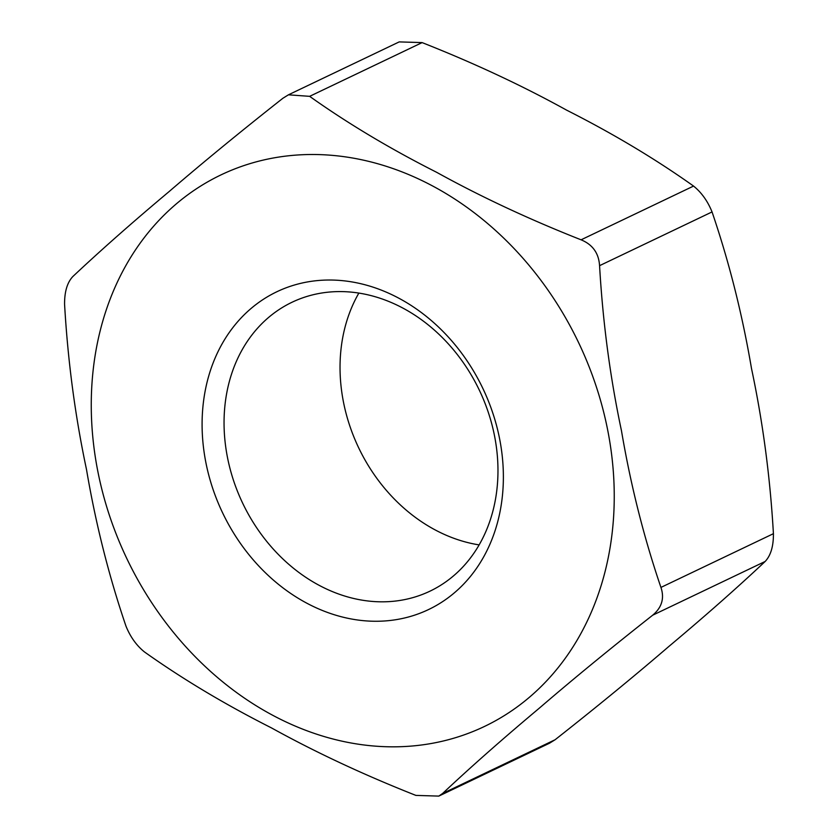 <?xml version="1.0" encoding="UTF-8"?>
<svg xmlns="http://www.w3.org/2000/svg" width="838" height="838" viewBox="0 0 838 838"><rect width="100%" height="100%" fill="white"/><g stroke="black" fill="none" stroke-linecap="round" stroke-linejoin="round"><path stroke-width="1.26" d="M144.44 651.922C136.479 645.49 130.309 636.88 125.951 626.07C108.846 575.926 95.689 523.698 86.482 469.395C75.158 416.088 67.857 361.063 64.578 304.32C64.484 291.76 67.229 282.5 72.833 276.54C100.811 250.227 132.896 221.913 169.077 191.598C203.152 162.289 241.093 131.178 282.888 98.266L288.44 94.82L309.641 96.339C347.812 123.469 390.131 148.776 436.577 172.272C480.918 196.773 529.082 219.284 581.08 239.815C592.602 244.539 598.772 253.16 599.568 265.667C602.847 322.41 610.148 377.435 621.471 430.742C630.679 485.045 643.835 537.273 660.941 587.417C664.597 598.28 661.852 607.54 652.687 615.197C610.881 648.109 572.941 679.22 538.876 708.529C502.685 738.844 470.61 767.158 442.621 793.471L438.798 796.1L415.878 795.398C363.881 774.867 315.716 752.356 271.376 727.855C224.93 704.37 182.621 679.052 144.44 651.922M605.329 570.573A305.65 250.373 -115.5 0 0 290.681 155.564A305.65 250.373 -115.5 0 0 159.754 614.432A305.65 250.373 -115.5 0 0 414.758 745.768A305.65 250.373 -115.5 0 0 605.329 570.573M438.798 796.1L549.56 743.18L555.112 739.734C596.907 706.822 634.848 675.711 668.923 646.402C705.104 616.087 737.189 587.773 765.167 561.46C770.771 555.5 773.526 546.24 773.422 533.68C770.143 476.937 762.842 421.912 751.518 368.605C742.311 314.302 729.154 262.074 712.049 211.93C707.681 201.12 701.521 192.51 693.56 186.078C655.379 158.948 613.07 133.63 566.624 110.145C522.284 85.644 474.119 63.133 422.122 42.602L399.202 41.9L288.44 94.82M358.853 293.101A160.079 131.126 -115.5 0 0 358.674 447.817A160.079 131.126 -115.5 0 0 479.147 544.899M494.755 437.038A160.079 131.126 64.5 0 1 430.009 591.146A160.079 131.126 64.5 0 1 242.685 503.229A160.079 131.126 64.5 0 1 292.001 302.267A160.079 131.126 64.5 0 1 494.755 437.038M499.846 440.034A176.085 144.241 -115.5 0 0 251.033 308.51A176.085 144.241 -115.5 0 0 307.295 603.444A176.085 144.241 -115.5 0 0 499.846 440.034M555.112 739.734L442.621 793.471M652.687 615.197L765.167 561.46M773.422 533.68L660.941 587.417M599.568 265.667L712.049 211.93M693.56 186.078L581.08 239.815M309.641 96.339L422.122 42.602"/></g></svg>
